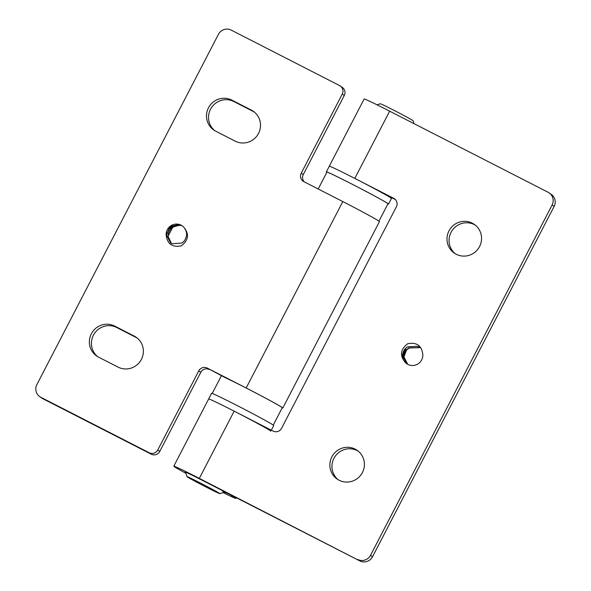 <?xml version="1.0" encoding="UTF-8"?>
<svg xmlns="http://www.w3.org/2000/svg" width="591" height="591" viewBox="0 0 591 591"><rect width="100%" height="100%" fill="white"/><g stroke="black" fill="none" stroke-linecap="round" stroke-linejoin="round"><path stroke-width="0.89" d="M246.174 387.999A35.009 0.938 27.4 0 1 282.816 408.026L379.452 221.603A35.009 0.938 -152.6 0 0 342.81 201.575L246.174 387.999L207.249 368.082L225.326 377.723A34.374 0.916 27.4 0 1 246.27 388.073A34.374 0.916 27.4 0 1 282.247 407.738L273.256 425.092M282.816 408.026A35.009 0.938 27.4 0 1 282.166 407.893M198.761 370.889L157.76 449.98L159.784 451.398L200.777 372.308L198.761 370.889A6.368 6.242 125.2 0 1 207.249 368.082M221.174 376.171L221.33 375.677M340.35 86.02L342.374 87.446A6.368 6.242 125.2 0 1 344.265 95.491L342.248 94.072A6.368 6.242 -54.8 0 0 339.611 85.577L231.177 30.089A9.545 9.367 -54.8 0 0 218.448 34.293L36.886 384.549A9.545 9.367 -54.8 0 0 40.838 397.292L42.862 398.718A9.545 9.367 125.2 0 1 41.754 398.046L39.73 396.627M342.81 201.575L303.885 181.659A6.368 6.242 125.2 0 1 301.247 173.163L303.272 174.581A6.368 6.242 -54.8 0 0 304.254 181.843M209.266 369.508A6.368 6.242 -54.8 0 0 200.777 372.308M159.784 451.398A6.368 6.242 125.2 0 1 151.296 454.206L149.272 452.78A6.368 6.242 -54.8 0 0 157.76 449.98M149.272 452.78L40.838 397.292M42.862 398.718L151.296 454.206M342.248 94.072L301.247 173.163M181.267 245.863C188.714 240.116 189.445 233.792 183.469 226.87A10.328 10.128 -54.8 0 0 166.13 234.73C167.113 243.839 172.158 247.555 181.267 245.863M235.181 141.138A17.508 17.169 -54.8 0 0 257.935 134.482A17.508 17.169 -54.8 0 0 251.286 110.066L231.82 100.108A17.508 17.169 -54.8 0 0 209.066 106.764A17.508 17.169 -54.8 0 0 215.715 131.18L235.181 141.138M134.15 336.043L114.691 326.077A17.508 17.169 -54.8 0 0 91.937 332.74A17.508 17.169 -54.8 0 0 98.579 357.149L118.045 367.107A17.508 17.169 -54.8 0 0 140.798 360.451A17.508 17.169 -54.8 0 0 134.15 336.043L136.174 337.461A17.508 17.169 125.2 0 1 137.164 338.008M171.442 243.47L167.992 236.282L172.801 227.166L179.139 225.237M169.89 228.562L172.092 226.671L178.896 225.053M183.469 226.87C187.406 231.399 187.635 236.127 184.163 241.069L182.021 243.004L171.951 243.743L170.71 242.997L166.573 235.284L169.189 228.06L171.383 226.168L178.416 224.587M182.39 225.961L181.371 225.348L171.058 225.784L166.13 234.73M303.272 174.581L344.265 95.491M171.582 243.544A10.328 10.128 125.2 0 1 177.064 225.585M214.725 130.626A17.508 17.169 125.2 0 1 233.844 101.526L253.303 111.492A17.508 17.169 125.2 0 1 254.293 112.039M97.596 356.602A17.508 17.169 125.2 0 1 116.708 327.503L136.174 337.461M318.202 188.987L326.926 172.158A34.374 0.916 27.4 0 1 351.985 184.133A34.374 0.916 27.4 0 1 387.962 203.792L378.964 221.152M407.716 343.718C416.825 342.026 421.871 345.735 422.846 354.844A10.328 10.128 125.2 0 1 405.507 362.704C399.531 355.797 400.262 349.466 407.716 343.718M405.426 348.934L402.818 356.018L406.837 363.79M419.75 347.685L409.164 347.966L406.844 349.931M407.76 364.425L403.971 356.964L406.578 349.746L408.78 347.855L419.625 347.574M270.811 431.194A35.009 0.938 -152.6 0 0 234.169 411.166L273.094 431.083A6.368 6.242 125.2 0 0 281.582 428.283L396.369 206.828A6.368 6.242 125.2 0 0 393.739 198.332L354.814 178.416A35.009 0.938 -152.6 0 0 329.29 166.219L364.137 98.985A35.009 0.938 -152.6 0 1 389.661 111.182L548.138 192.282A9.545 9.367 -54.8 0 1 552.09 205.025L370.535 555.281L372.552 556.707L554.114 206.451L552.09 205.025M387.881 203.954A35.009 0.938 -152.6 0 0 388.523 204.087A35.009 0.938 -152.6 0 0 351.881 184.06A35.009 0.938 -152.6 0 0 326.365 171.863L329.29 166.219A35.009 0.938 -152.6 0 1 354.814 178.416A35.009 0.938 -152.6 0 1 391.456 198.436A35.009 0.938 -152.6 0 0 386.477 195.274L386.47 195M380.427 191.905L395.386 199.566M185.722 472.556A22.281 0.598 -152.6 0 1 185.101 472.054A22.281 0.598 -152.6 0 1 201.339 479.818L359.823 560.911L199.315 478.392L234.169 411.166A35.009 0.938 -152.6 0 0 208.645 398.969L173.798 466.196A35.009 0.938 -152.6 0 0 185.98 473.354M223.886 492.34A22.281 0.598 -152.6 0 0 224.661 492.562A22.281 0.598 -152.6 0 0 222.541 491.151L222.563 490.427M230.978 494.977L222.541 491.151M199.315 478.392A35.009 0.938 -152.6 0 0 173.798 466.196M223.088 492.591A35.009 0.938 -152.6 0 0 235.964 498.42A35.009 0.938 -152.6 0 0 230.985 495.251M357.799 559.492A9.545 9.367 -54.8 0 0 370.535 555.281M339.086 480.224A17.508 17.169 125.2 0 1 332.438 455.809A17.508 17.169 125.2 0 1 357.215 450.372A17.508 17.169 125.2 0 1 361.84 473.561A17.508 17.169 125.2 0 1 339.086 480.224M456.215 254.248A17.508 17.169 125.2 0 1 449.566 229.84A17.508 17.169 125.2 0 1 474.351 224.403A17.508 17.169 125.2 0 1 478.969 247.592A17.508 17.169 125.2 0 1 456.215 254.248M549.246 192.954L551.27 194.373A9.545 9.367 125.2 0 1 554.114 206.451M372.552 556.707A9.545 9.367 125.2 0 1 359.823 560.911M377.006 104.814L380.308 103.772A18.461 0.495 27.4 0 1 393.754 110.214A18.461 0.495 27.4 0 1 413.072 120.756L413.988 123.637M206.348 487.198A18.461 0.495 27.4 0 1 187.022 476.649A18.461 0.495 27.4 0 1 200.482 483.069A18.461 0.495 27.4 0 1 219.793 493.633A18.461 0.495 27.4 0 1 206.348 487.198M358.198 451.125A17.508 17.169 -54.8 0 0 338.096 479.67M475.334 225.149A17.508 17.169 -54.8 0 0 455.233 253.702M407.059 363.938L403.261 356.469L405.869 349.244M405.507 362.704C401.688 358.264 401.57 353.61 405.16 348.749L407.362 346.858L417.667 346.289L419.204 347.235M271.328 430.182L273.736 425.542A35.009 0.938 -152.6 0 0 237.094 405.515A35.009 0.938 -152.6 0 0 211.571 393.318L208.645 398.969A35.009 0.938 -152.6 0 1 234.169 411.166M326.365 171.863A35.009 0.938 -152.6 0 0 326.845 172.313M114.691 326.077L116.708 327.503M231.82 100.108L233.844 101.526M251.286 110.066L253.303 111.492M393.739 198.332L395.143 199.322M354.814 178.416L389.661 111.182M212.221 393.451L221.411 375.721M236.326 497.718L235.964 498.42M388.523 204.087L391.818 197.741M185.389 471.507L187.022 476.649M219.793 493.633L224.935 492.007"/></g></svg>
